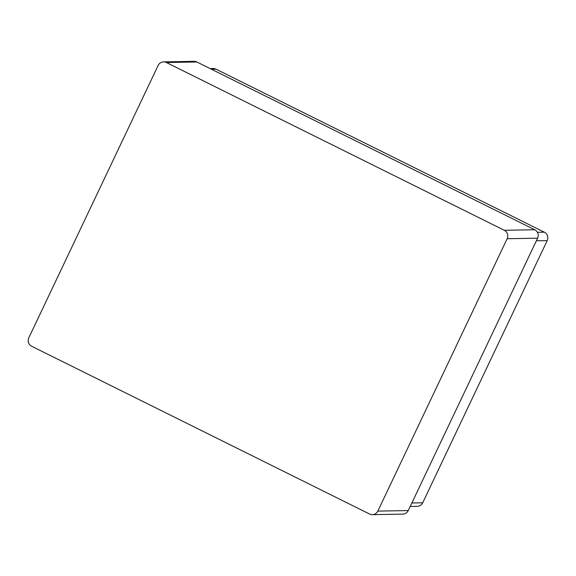 <?xml version="1.0" encoding="UTF-8"?>
<svg xmlns="http://www.w3.org/2000/svg" width="576" height="576" viewBox="0 0 576 576"><rect width="100%" height="100%" fill="white"/><g stroke="black" fill="none" stroke-linecap="round" stroke-linejoin="round"><path stroke-width="0.86" d="M196.826 61.978L534.737 229.752L504.295 230.285A6.307 6.17 89 0 1 507.154 238.716L537.595 238.183L535.183 243.288L408.254 510.574L377.82 511.106A6.307 6.17 89 0 1 369.569 514.022L31.658 346.248A6.307 6.17 89 0 1 28.8 337.817L158.141 65.426A6.307 6.17 89 0 1 166.392 62.51L196.826 61.978A6.307 6.17 -91 0 0 194.026 61.344L163.584 61.877M537.595 238.183A6.307 6.17 -91 0 0 534.737 229.752M536.357 240.804L547.2 240.617L422.712 502.79L411.876 502.985M410.22 506.462L417.269 506.34A6.307 6.17 -91 0 0 422.712 502.79M504.295 230.285L166.392 62.51M377.82 511.106L507.154 238.716M547.2 240.617A6.307 6.17 -91 0 0 544.342 232.186L537.408 232.308M211.478 69.25L216.014 69.17L544.342 232.186M216.014 69.17A6.307 6.17 -91 0 0 213.214 68.537L210.154 68.594M372.37 514.656L402.811 514.123A6.307 6.17 -91 0 0 408.254 510.574"/></g></svg>
